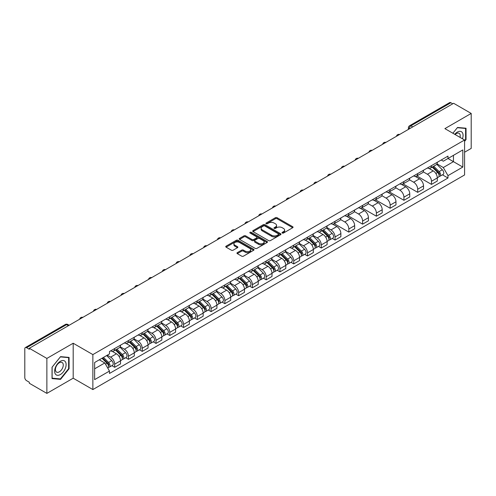 <?xml version="1.0" encoding="UTF-8"?>
<svg xmlns="http://www.w3.org/2000/svg" width="496" height="496" viewBox="0 0 496 496"><rect width="100%" height="100%" fill="white"/><g stroke="black" fill="none" stroke-linecap="round" stroke-linejoin="round"><path stroke-width="0.74" d="M282.28 233.039A0.856 0.496 0 0 0 283.495 233.039L292.702 227.72A1.228 0.707 0 0 0 293.062 227.224A1.228 0.707 0 0 0 292.702 226.722L277.103 217.713A1.228 0.707 0 0 0 275.373 217.713L266.16 223.033A0.856 0.496 0 0 0 265.912 223.38A0.856 0.496 0 0 0 266.16 223.733A0.856 0.496 0 0 0 267.375 223.733L268.565 223.045A3.925 2.263 0 0 1 274.114 223.045L275.416 223.795A3.925 2.263 0 0 1 276.563 225.395A3.925 2.263 0 0 1 275.416 226.994L274.22 227.683A0.856 0.496 0 0 0 273.972 228.036A0.856 0.496 0 0 0 274.22 228.383A0.856 0.496 0 0 0 275.435 228.383L276.625 227.695A3.925 2.263 0 0 1 282.174 227.695L283.476 228.445A3.925 2.263 0 0 1 284.623 230.051A3.925 2.263 0 0 1 283.476 231.651L282.28 232.339A0.856 0.496 0 0 0 282.032 232.686A0.856 0.496 0 0 0 282.28 233.039L282.28 232.339M237.324 252.638A1.228 0.707 0 0 0 236.964 253.14A1.228 0.707 0 0 0 237.324 253.642L241.701 256.165A1.228 0.707 0 0 0 243.437 256.165L253.661 250.263A1.228 0.707 0 0 0 254.02 249.761A1.228 0.707 0 0 0 253.661 249.265L238.061 240.256A1.228 0.707 0 0 0 236.325 240.256L226.102 246.159A1.228 0.707 0 0 0 225.742 246.661A1.228 0.707 0 0 0 226.102 247.163L231.39 250.213A1.228 0.707 0 0 0 233.12 250.213L237.497 247.684A1.228 0.707 0 0 0 237.857 247.188A1.228 0.707 0 0 0 237.497 246.686L234.875 245.173A3.28 1.891 0 0 1 233.914 243.834A3.28 1.891 0 0 1 235.941 242.085A3.28 1.891 0 0 1 239.512 242.494L249.786 248.422A3.28 1.891 0 0 1 250.74 249.761A3.28 1.891 0 0 1 248.719 251.509A3.28 1.891 0 0 1 245.148 251.1L243.437 250.114A1.228 0.707 0 0 0 241.701 250.114L237.324 252.638L237.324 253.642L241.701 251.131L241.701 250.114M92.87 354.597L73.185 343.232L46.872 358.422L29.301 348.279L453.629 103.292L471.2 113.435L444.887 128.631L464.578 139.996L92.87 354.597L92.87 389.565L464.578 174.964L464.578 139.996M268.652 240.61A1.228 0.707 0 0 0 270.388 240.61L280.612 234.701A1.228 0.707 0 0 0 280.972 234.205A1.228 0.707 0 0 0 280.612 233.703L265.013 224.694A1.228 0.707 0 0 0 263.283 224.694L253.053 230.603A1.228 0.707 0 0 0 252.693 231.099A1.228 0.707 0 0 0 253.053 231.601L268.652 240.61M250.406 233.225A0.856 0.496 0 0 1 251.28 233.343L267.121 242.494L256.909 248.384A1.228 0.707 0 0 1 255.18 248.384L239.58 239.382L239.58 238.378A1.228 0.707 0 0 0 239.221 238.88A1.228 0.707 0 0 0 239.58 239.382M239.58 238.378L243.958 235.854A1.228 0.707 0 0 1 245.687 235.854L252.011 239.506A1.228 0.707 0 0 0 253.747 239.506L256.649 237.832A1.228 0.707 0 0 0 257.009 237.33A1.228 0.707 0 0 0 256.649 236.828L250.065 233.027A0.856 0.496 0 0 1 249.81 232.674A0.856 0.496 0 0 1 250.344 232.221A0.856 0.496 0 0 1 251.28 232.326L267.139 241.484A1.228 0.707 0 0 1 267.499 241.98A1.228 0.707 0 0 1 267.139 242.482L267.139 241.484M46.872 358.422L46.872 393.39L29.301 383.247L29.301 382.224L26.567 380.649A2.499 1.445 -120 0 1 24.8 377.586L24.8 348.738A2.499 1.445 -120 0 1 25.315 347.591L65.311 324.502A2.499 1.445 60 0 1 66.563 324.626L26.567 347.715A2.499 1.445 -120 0 0 25.315 347.591M464.578 152.229L471.2 148.409L471.2 113.435M46.872 393.39L73.185 378.2L92.87 389.565M29.301 348.279L29.301 349.296L26.567 347.715M412.753 126.895L410.899 125.823A2.499 1.445 60 0 0 409.646 125.699L449.643 102.61A2.499 1.445 60 0 1 450.895 102.734L410.899 125.823A2.499 1.445 120 0 0 409.132 128.886L409.132 128.985M452.749 103.807L450.895 102.734M431.47 165.639A5.741 3.317 60 0 1 430.28 168.212L436.108 164.852A5.741 3.317 -120 0 0 437.298 162.273M423.2 171.821L427.409 174.251A5.741 3.317 60 0 1 431.47 181.288L437.298 177.921A5.741 3.317 -120 0 0 433.237 170.884L429.065 168.479M437.298 177.921L437.298 181.028L431.47 184.394L416.863 175.962M430.28 168.212A5.741 3.317 60 0 1 427.453 167.958M431.47 181.288L431.47 184.394M417.694 173.588A5.741 3.317 60 0 1 416.504 176.167L422.332 172.8A5.741 3.317 -120 0 0 423.522 170.221M403.087 183.911L417.694 192.349L423.522 188.982L423.522 185.876A5.741 3.317 -120 0 0 419.461 178.839L415.288 176.433M416.504 176.167A5.741 3.317 60 0 1 413.676 175.906M409.423 179.775L413.633 182.206A5.741 3.317 60 0 1 417.694 189.236L417.694 192.349M403.924 181.542A5.741 3.317 60 0 1 402.733 184.121L408.561 180.755A5.741 3.317 -120 0 0 409.752 178.176M389.317 191.865L403.924 200.297L409.752 196.937L409.752 193.824A5.741 3.317 -120 0 0 405.691 186.794L401.518 184.382M402.733 184.121A5.741 3.317 60 0 1 399.906 183.861M395.653 187.724L399.863 190.154A5.741 3.317 60 0 1 403.924 197.191L403.924 200.297M390.147 189.491A5.741 3.317 60 0 1 388.957 192.07L394.785 188.703A5.741 3.317 -120 0 0 395.975 186.13M375.54 199.82L390.147 208.252L395.975 204.885L395.975 201.779A5.741 3.317 -120 0 0 391.914 194.742L387.742 192.336M388.957 192.07A5.741 3.317 60 0 1 386.13 191.809M381.877 195.678L386.086 198.109A5.741 3.317 60 0 1 390.147 205.139L390.147 208.252M376.377 197.445A5.741 3.317 60 0 1 375.187 200.024L381.015 196.658A5.741 3.317 -120 0 0 382.205 194.079M361.77 207.768L376.377 216.2L382.205 212.84L382.205 209.727A5.741 3.317 -120 0 0 378.144 202.697L373.972 200.285M375.187 200.024A5.741 3.317 60 0 1 372.36 199.764M368.106 203.627L372.316 206.057A5.741 3.317 60 0 1 376.377 213.094L376.377 216.2M362.601 205.394A5.741 3.317 60 0 1 361.41 207.973L367.238 204.612A5.741 3.317 -120 0 0 368.429 202.033M347.994 215.723L362.601 224.155L368.429 220.788L368.429 217.682A5.741 3.317 -120 0 0 364.368 210.645L360.195 208.239M361.41 207.973A5.741 3.317 60 0 1 358.583 207.712M354.33 211.581L358.54 214.012A5.741 3.317 60 0 1 362.601 221.049L362.601 224.155M348.831 213.348A5.741 3.317 60 0 1 347.64 215.927L353.468 212.561A5.741 3.317 -120 0 0 354.652 209.982M334.223 223.671L348.831 232.109L354.659 228.743L354.659 225.63A5.741 3.317 -120 0 0 350.591 218.6L346.425 216.188M347.64 215.927A5.741 3.317 60 0 1 344.813 215.667M340.56 219.536L344.77 221.96A5.741 3.317 60 0 1 348.831 228.997L348.831 232.109M335.054 221.303A5.741 3.317 60 0 1 333.864 223.876L339.692 220.515A5.741 3.317 -120 0 0 340.882 217.936M332.264 238.446L335.054 240.058L340.882 236.697L340.882 233.585A5.741 3.317 -120 0 0 336.821 226.548L332.649 224.142M333.864 223.876A5.741 3.317 60 0 1 331.037 223.622M326.783 227.484L330.993 229.915A5.741 3.317 60 0 1 335.054 236.952L335.054 240.058M321.284 229.251A5.741 3.317 60 0 1 320.094 231.83L325.922 228.464A5.741 3.317 -120 0 0 327.106 225.891M318.488 246.4L321.284 248.012L327.106 244.646L327.106 241.54A5.741 3.317 -120 0 0 323.045 234.503L318.878 232.097M320.094 231.83A5.741 3.317 60 0 1 317.266 231.57M313.013 235.439L317.223 237.869A5.741 3.317 60 0 1 321.284 244.9L321.284 248.012M307.508 237.206A5.741 3.317 60 0 1 306.317 239.785L312.145 236.418A5.741 3.317 -120 0 0 313.336 233.839M304.711 254.349L307.508 255.961L313.336 252.6L313.336 249.488A5.741 3.317 -120 0 0 309.275 242.457L305.102 240.045M306.317 239.785A5.741 3.317 60 0 1 303.49 239.525M299.237 243.387L303.447 245.818A5.741 3.317 60 0 1 307.508 252.855L307.508 255.961M293.737 245.154A5.741 3.317 60 0 1 292.547 247.733L298.375 244.373A5.741 3.317 -120 0 0 299.559 241.794M290.941 262.303L293.737 263.915L299.559 260.549L299.559 257.443A5.741 3.317 -120 0 0 295.498 250.406L291.332 248M292.547 247.733A5.741 3.317 60 0 1 289.72 247.473M285.467 251.342L289.676 253.772A5.741 3.317 60 0 1 293.737 260.803L293.737 263.915M279.961 253.109A5.741 3.317 60 0 1 278.771 255.688L284.599 252.321A5.741 3.317 -120 0 0 285.789 249.742M277.165 270.252L279.961 271.87L285.789 268.503L285.789 265.391A5.741 3.317 -120 0 0 281.728 258.36L277.555 255.948M278.771 255.688A5.741 3.317 60 0 1 275.943 255.428M271.69 259.29L275.9 261.721A5.741 3.317 60 0 1 279.961 268.758L279.961 271.87M266.191 261.057A5.741 3.317 60 0 1 265 263.636L270.828 260.276A5.741 3.317 -120 0 0 272.013 257.697M263.395 278.206L266.191 279.818L272.013 276.452L272.013 273.346A5.741 3.317 -120 0 0 267.952 266.309L263.785 263.903M265 263.636A5.741 3.317 60 0 1 262.173 263.382M257.92 267.245L262.124 269.675A5.741 3.317 60 0 1 266.191 276.712L266.191 279.818M252.414 269.012A5.741 3.317 60 0 1 251.224 271.591L257.052 268.224A5.741 3.317 -120 0 0 258.242 265.645M249.618 286.161L252.414 287.773L258.242 284.406L258.242 281.3A5.741 3.317 -120 0 0 254.181 274.263L250.009 271.858M251.224 271.591A5.741 3.317 60 0 1 248.397 271.331M244.144 275.199L248.353 277.63A5.741 3.317 60 0 1 252.414 284.661L252.414 287.773M238.638 276.966A5.741 3.317 60 0 1 237.454 279.546L243.282 276.179A5.741 3.317 -120 0 0 244.466 273.6M235.848 294.109L238.644 295.721L244.466 292.361L244.466 289.249A5.741 3.317 -120 0 0 240.405 282.218L236.239 279.806M237.454 279.546A5.741 3.317 60 0 1 234.627 279.285M230.373 283.148L234.577 285.578A5.741 3.317 60 0 1 238.644 292.615L238.644 295.721M224.868 284.915A5.741 3.317 60 0 1 223.677 287.494L229.505 284.127A5.741 3.317 -120 0 0 230.696 281.554M222.072 302.064L224.868 303.676L230.696 300.309L230.696 297.203A5.741 3.317 -120 0 0 226.635 290.166L222.462 287.761M223.677 287.494A5.741 3.317 60 0 1 220.85 287.234M216.597 291.102L220.807 293.533A5.741 3.317 60 0 1 224.868 300.564L224.868 303.676M211.091 292.869A5.741 3.317 60 0 1 209.907 295.449L215.729 292.082A5.741 3.317 -120 0 0 216.919 289.503M208.301 310.012L211.091 311.624L216.919 308.264L216.919 305.152A5.741 3.317 -120 0 0 212.858 298.121L208.692 295.709M209.907 295.449A5.741 3.317 60 0 1 207.08 295.188M202.827 299.051L207.03 301.481A5.741 3.317 60 0 1 211.091 308.518L211.091 311.624M197.321 300.818A5.741 3.317 60 0 1 196.131 303.397L201.959 300.037A5.741 3.317 -120 0 0 203.149 297.457M194.525 317.967L197.321 319.579L203.149 316.212L203.149 313.106A5.741 3.317 -120 0 0 199.088 306.069L194.916 303.664M196.131 303.397A5.741 3.317 60 0 1 193.304 303.137M189.05 307.005L193.26 309.436A5.741 3.317 60 0 1 197.321 316.467L197.321 319.579M183.545 308.772A5.741 3.317 60 0 1 182.361 311.352L188.182 307.985A5.741 3.317 -120 0 0 189.373 305.406M180.755 325.915L183.545 327.534L189.373 324.167L189.373 321.055A5.741 3.317 -120 0 0 185.312 314.024L181.145 311.612M182.361 311.352A5.741 3.317 60 0 1 179.533 311.091M175.28 314.96L179.484 317.384A5.741 3.317 60 0 1 183.545 324.421L183.545 327.534M169.775 316.727A5.741 3.317 60 0 1 168.584 319.3L174.412 315.94A5.741 3.317 -120 0 0 175.603 313.36M166.978 333.87L169.775 335.482L175.603 332.122L175.603 329.009A5.741 3.317 -120 0 0 171.542 321.972L167.369 319.567M168.584 319.3A5.741 3.317 60 0 1 165.757 319.046M161.504 322.908L165.714 325.339A5.741 3.317 60 0 1 169.775 332.376L169.775 335.482M155.998 324.675A5.741 3.317 60 0 1 154.814 327.255L160.636 323.888A5.741 3.317 -120 0 0 161.826 321.315M153.208 341.825L155.998 343.437L161.826 340.07L161.826 336.964A5.741 3.317 -120 0 0 157.765 329.927L153.593 327.521M154.814 327.255A5.741 3.317 60 0 1 151.981 326.994M147.734 330.863L151.937 333.293A5.741 3.317 60 0 1 155.998 340.324L155.998 343.437M142.228 332.63A5.741 3.317 60 0 1 141.038 335.209L146.866 331.843A5.741 3.317 -120 0 0 148.056 329.263M139.432 349.773L142.228 351.385L148.056 348.025L148.056 344.912A5.741 3.317 -120 0 0 143.995 337.881L139.822 335.47M141.038 335.209A5.741 3.317 60 0 1 138.21 334.949M133.957 338.811L138.167 341.242A5.741 3.317 60 0 1 142.228 348.279L142.228 351.385M128.452 340.578A5.741 3.317 60 0 1 127.261 343.158L133.089 339.797A5.741 3.317 -120 0 0 134.28 337.218M125.662 357.728L128.452 359.34L134.28 355.973L134.28 352.867A5.741 3.317 -120 0 0 130.219 345.83L126.046 343.424M127.261 343.158A5.741 3.317 60 0 1 124.434 342.897M120.181 346.766L124.391 349.196A5.741 3.317 60 0 1 128.452 356.227L128.452 359.34M114.681 348.533A5.741 3.317 60 0 1 113.491 351.112L119.319 347.746A5.741 3.317 -120 0 0 120.509 345.166M111.885 365.676L114.681 367.294L120.509 363.928L120.509 360.815A5.741 3.317 -120 0 0 116.448 353.784L112.276 351.373M113.491 351.112A5.741 3.317 60 0 1 110.664 350.852M107.266 355.21L110.62 357.145A5.741 3.317 60 0 1 114.681 364.182L114.681 367.294M441.223 160.003L443.3 161.2L462.811 149.935L453.456 155.341L453.456 161.659L443.3 167.524L436.97 163.866M94.637 368.819L104.792 362.96L109.473 371.064L94.637 379.626L94.637 362.502L109.473 353.933L109.473 351.54L447.981 156.104L447.981 158.497L462.811 167.065L447.981 175.627L443.3 167.524M462.811 149.935L462.811 167.065M109.473 371.064L109.473 373.457L447.981 178.021L447.981 175.627M464.578 141.397L466.035 139.587L466.035 128.222L457.517 127.466L452.873 133.238L457.337 127.714L465.595 128.452L465.595 139.457L464.578 140.721M73.185 343.232L73.185 378.2M52.037 378.603L60.555 379.366L69.08 368.764L69.08 357.405L60.555 356.643L52.037 367.245L52.037 378.603M104.792 362.96L99.318 359.798M442.451 174.828L447.981 178.021M465.595 139.333L466.035 139.587M59.656 378.845L60.555 379.366M68.634 368.509L69.08 368.764M282.627 233.157L283.476 232.667A3.925 2.263 0 0 0 284.623 231.068L284.623 230.051M276.563 225.395L276.563 226.418A3.925 2.263 0 0 1 275.416 228.017L274.567 228.507M292.702 226.722L292.702 227.72L277.103 218.736A1.228 0.707 0 0 0 275.373 218.736L266.507 223.851M280.612 233.703L280.612 234.701L265.013 225.717A1.228 0.707 0 0 0 263.283 225.717L253.072 231.607M278.448 234.552A0.856 0.496 0 0 0 278.696 234.205A0.856 0.496 0 0 0 278.448 233.852L264.752 225.947A0.856 0.496 0 0 0 263.543 225.947L262.285 226.672A3.925 2.263 0 0 0 261.138 228.272A3.925 2.263 0 0 0 262.285 229.871L271.647 235.278A3.925 2.263 0 0 0 277.19 235.278L278.448 234.552L278.448 235.569A0.856 0.496 0 0 0 278.696 235.222L278.696 234.205M261.138 228.272L261.138 229.295A3.925 2.263 0 0 0 262.285 230.894L262.285 229.871M278.448 235.569L277.19 236.294A3.925 2.263 0 0 1 271.647 236.294L262.285 230.894M239.593 239.388L243.958 236.871L243.958 235.854M257.009 237.33L257.009 238.347A1.228 0.707 0 0 1 256.649 238.849L253.747 240.523A1.228 0.707 0 0 1 252.011 240.523L245.687 236.871A1.228 0.707 0 0 0 243.958 236.871M258.577 243.294A3.28 1.891 0 0 0 262.155 243.703A3.28 1.891 0 0 0 264.176 241.955A3.28 1.891 0 0 0 263.215 240.622L259.6 238.533A1.228 0.707 0 0 0 257.864 238.533L254.963 240.207A1.228 0.707 0 0 0 254.603 240.709A1.228 0.707 0 0 0 254.963 241.205L258.577 243.294L258.577 244.317A3.28 1.891 0 0 0 262.155 244.726A3.28 1.891 0 0 0 264.176 242.978L264.176 241.955M254.603 240.709L254.603 241.726A1.228 0.707 0 0 0 254.963 242.228L254.963 241.205M258.577 244.317L254.963 242.228M250.74 249.761L250.74 250.784A3.28 1.891 0 0 1 248.719 252.532A3.28 1.891 0 0 1 245.148 252.123L243.437 251.131A1.228 0.707 0 0 0 241.701 251.131M233.914 243.834L233.914 244.85A3.28 1.891 0 0 0 234.875 246.19L234.875 245.173M237.497 246.686L237.497 247.684L234.875 246.19M253.642 250.275L238.061 241.273A1.228 0.707 0 0 0 236.325 241.273L226.12 247.169L226.102 246.159M432.208 167.102L437.633 172.453A3.119 1.804 60 0 1 438.458 177.134L437.292 177.804M433.293 168.169L435.593 169.496M432.81 166.755L438.755 172.614A1.5 0.868 60 0 1 439.146 174.859A1.5 0.868 60 0 1 439.01 174.914M433.709 166.234L439.14 171.585A3.119 1.804 60 0 1 439.958 176.266A3.119 1.804 60 0 1 439.016 176.365M436.747 164.257L442.314 169.75A3.119 1.804 60 0 1 443.139 174.431L439.958 176.266M462.452 138.768A8.116 4.687 120 0 0 462.309 132.537A8.116 4.687 120 0 0 454.739 134.317M460.028 137.367A5.555 3.205 120 0 0 459.693 133.883A5.555 3.205 120 0 0 459.073 133.306A5.555 3.205 120 0 0 455.074 134.509M465.043 128.135L465.595 128.452M65.354 361.72A8.116 4.687 120 0 0 57.511 363.822A8.116 4.687 120 0 0 55.409 374.083A8.116 4.687 120 0 0 63.252 371.988A8.116 4.687 120 0 0 65.354 361.72M62.738 363.066A5.555 3.205 120 0 0 62.112 362.489A5.555 3.205 120 0 0 56.947 365.081A5.555 3.205 120 0 0 55.936 371.535A5.555 3.205 120 0 0 56.556 372.112A5.555 3.205 120 0 0 61.727 369.52A5.555 3.205 120 0 0 62.738 363.066M60.382 378.907L52.123 378.175L52.123 367.164L60.382 356.897L68.634 357.635L68.634 368.64L60.382 378.907M68.088 357.318L68.634 357.635M322.022 230.714L327.447 236.071A3.119 1.804 60 0 1 328.271 240.746L327.106 241.422M323.107 231.781L325.407 233.114M322.623 230.367L328.569 236.232A1.5 0.868 60 0 1 328.96 238.477A1.5 0.868 60 0 1 328.823 238.533M323.522 229.846L328.947 235.203A3.119 1.804 60 0 1 329.772 239.884A3.119 1.804 60 0 1 328.829 239.983M326.56 227.875L332.128 233.368A3.119 1.804 60 0 1 332.952 238.049L329.772 239.884M308.252 238.669L313.677 244.02A3.119 1.804 60 0 1 314.501 248.701L313.336 249.37M309.33 239.735L311.631 241.062M308.853 238.322L314.793 244.181A1.5 0.868 60 0 1 315.189 246.431A1.5 0.868 60 0 1 315.053 246.481M309.752 237.801L315.177 243.152A3.119 1.804 60 0 1 316.002 247.833A3.119 1.804 60 0 1 315.059 247.932M312.784 235.823L318.358 241.316A3.119 1.804 60 0 1 319.176 245.997L316.002 247.833M294.475 246.617L299.9 251.974A3.119 1.804 60 0 1 300.725 256.655L299.559 257.325M295.56 247.69L297.86 249.017M295.077 246.27L301.022 252.135A1.5 0.868 60 0 1 301.413 254.38A1.5 0.868 60 0 1 301.277 254.436M295.976 245.756L301.401 251.106A3.119 1.804 60 0 1 302.225 255.787A3.119 1.804 60 0 1 301.283 255.886M299.014 243.778L304.581 249.271A3.119 1.804 60 0 1 305.406 253.952L302.225 255.787M280.705 254.572L286.13 259.923A3.119 1.804 60 0 1 286.955 264.604L285.789 265.279M281.784 255.638L284.084 256.965M281.306 254.225L287.246 260.084A1.5 0.868 60 0 1 287.643 262.334A1.5 0.868 60 0 1 287.506 262.384M282.205 253.704L287.63 259.061A3.119 1.804 60 0 1 288.455 263.736A3.119 1.804 60 0 1 287.513 263.841M285.237 251.732L290.811 257.226A3.119 1.804 60 0 1 291.629 261.9L288.455 263.736M266.929 262.527L272.354 267.877A3.119 1.804 60 0 1 273.178 272.558L272.013 273.228M268.014 263.593L270.314 264.92M267.53 262.179L273.476 268.038A1.5 0.868 60 0 1 273.866 270.283A1.5 0.868 60 0 1 273.73 270.339M268.429 261.659L273.854 267.009A3.119 1.804 60 0 1 274.679 271.69A3.119 1.804 60 0 1 273.736 271.789M271.467 259.681L277.035 265.174A3.119 1.804 60 0 1 277.859 269.855L274.679 271.69M253.158 270.475L258.583 275.832A3.119 1.804 60 0 1 259.408 280.507L258.242 281.182M254.237 271.541L256.537 272.874M253.76 270.128L259.699 275.993A1.5 0.868 60 0 1 260.096 278.237A1.5 0.868 60 0 1 259.96 278.293M254.659 269.607L260.084 274.964A3.119 1.804 60 0 1 260.908 279.645A3.119 1.804 60 0 1 259.966 279.744M257.691 267.635L263.258 273.129A3.119 1.804 60 0 1 264.083 277.81L260.908 279.645M239.382 278.43L244.807 283.78A3.119 1.804 60 0 1 245.632 288.461L244.466 289.131M240.467 279.496L242.767 280.823M239.983 278.082L245.923 283.941A1.5 0.868 60 0 1 246.32 286.186A1.5 0.868 60 0 1 246.183 286.242M240.882 277.562L246.307 282.912A3.119 1.804 60 0 1 247.132 287.593A3.119 1.804 60 0 1 246.19 287.692M243.92 275.584L249.488 281.077A3.119 1.804 60 0 1 250.313 285.758L247.132 287.593M225.612 286.378L231.037 291.735A3.119 1.804 60 0 1 231.861 296.416L230.696 297.085M226.691 287.444L228.991 288.777M226.213 286.031L232.153 291.896A1.5 0.868 60 0 1 232.55 294.14A1.5 0.868 60 0 1 232.413 294.196M227.112 285.516L232.537 290.867A3.119 1.804 60 0 1 233.362 295.548A3.119 1.804 60 0 1 232.419 295.647M230.144 283.538L235.712 289.032A3.119 1.804 60 0 1 236.536 293.713L233.362 295.548M211.835 294.333L217.26 299.683A3.119 1.804 60 0 1 218.085 304.364L216.919 305.04M212.92 295.399L215.221 296.726M212.437 293.985L218.376 299.844A1.5 0.868 60 0 1 218.773 302.095A1.5 0.868 60 0 1 218.637 302.145M213.336 293.465L218.761 298.815A3.119 1.804 60 0 1 219.585 303.496A3.119 1.804 60 0 1 218.643 303.602M216.374 291.493L221.941 296.986A3.119 1.804 60 0 1 222.766 301.661L219.585 303.496M198.065 302.281L203.49 307.638A3.119 1.804 60 0 1 204.309 312.319L203.149 312.988M199.144 303.354L201.444 304.68M198.667 301.934L204.606 307.799A1.5 0.868 60 0 1 205.003 310.043A1.5 0.868 60 0 1 204.867 310.099M199.566 301.419L204.991 306.77A3.119 1.804 60 0 1 205.815 311.451A3.119 1.804 60 0 1 204.873 311.55M202.597 299.441L208.165 304.935A3.119 1.804 60 0 1 208.99 309.616L205.815 311.451M184.289 310.236L189.714 315.586A3.119 1.804 60 0 1 190.538 320.267L189.373 320.943M185.374 311.302L187.674 312.629M184.89 309.888L190.83 315.747A1.5 0.868 60 0 1 191.227 317.998A1.5 0.868 60 0 1 191.09 318.054M185.789 309.368L191.214 314.724A3.119 1.804 60 0 1 192.039 319.405A3.119 1.804 60 0 1 191.096 319.505M188.827 307.396L194.395 312.889A3.119 1.804 60 0 1 195.219 317.57L192.039 319.405M170.512 318.19L175.944 323.541A3.119 1.804 60 0 1 176.762 328.222L175.603 328.891M171.597 319.257L173.898 320.583M171.12 317.843L177.06 323.702A1.5 0.868 60 0 1 177.456 325.946A1.5 0.868 60 0 1 177.32 326.002M172.019 317.322L177.444 322.673A3.119 1.804 60 0 1 178.269 327.354A3.119 1.804 60 0 1 177.32 327.453M175.051 315.344L180.618 320.838A3.119 1.804 60 0 1 181.443 325.519L178.269 327.354M156.742 326.139L162.167 331.495A3.119 1.804 60 0 1 162.992 336.17L161.826 336.846M157.821 327.205L160.121 328.538M157.344 325.791L163.283 331.657A1.5 0.868 60 0 1 163.68 333.901A1.5 0.868 60 0 1 163.544 333.957M158.243 325.271L163.668 330.627A3.119 1.804 60 0 1 164.492 335.308A3.119 1.804 60 0 1 163.55 335.408M161.281 323.299L166.848 328.792A3.119 1.804 60 0 1 167.673 333.473L164.492 335.308M142.966 334.093L148.397 339.444A3.119 1.804 60 0 1 149.215 344.125L148.056 344.794M144.051 335.16L146.351 336.486M143.567 333.746L149.513 339.605A1.5 0.868 60 0 1 149.91 341.856A1.5 0.868 60 0 1 149.773 341.905M144.472 333.225L149.897 338.576A3.119 1.804 60 0 1 150.716 343.257A3.119 1.804 60 0 1 149.773 343.356M147.504 331.247L153.072 336.741A3.119 1.804 60 0 1 153.896 341.422L150.716 343.257M129.196 342.042L134.621 347.398A3.119 1.804 60 0 1 135.445 352.079L134.28 352.749M130.274 343.114L132.575 344.441M129.797 341.694L135.737 347.56A1.5 0.868 60 0 1 136.133 349.804A1.5 0.868 60 0 1 135.997 349.86M130.696 341.18L136.121 346.53A3.119 1.804 60 0 1 136.946 351.211A3.119 1.804 60 0 1 136.003 351.311M133.734 339.202L139.302 344.695A3.119 1.804 60 0 1 140.126 349.376L136.946 351.211M115.419 349.996L120.85 355.347A3.119 1.804 60 0 1 121.669 360.028L120.509 360.704M116.504 351.063L118.804 352.389M116.021 349.649L121.966 355.508A1.5 0.868 60 0 1 122.363 357.759A1.5 0.868 60 0 1 122.227 357.808M116.92 349.128L122.351 354.485A3.119 1.804 60 0 1 123.169 359.16A3.119 1.804 60 0 1 122.227 359.265M119.958 347.157L125.525 352.65A3.119 1.804 60 0 1 126.35 357.325L123.169 359.16M101.971 358.267L107.074 363.301A3.119 1.804 60 0 1 107.899 367.982L107.744 368.069M102.728 359.017L105.028 360.344M102.573 357.92L108.19 363.463A1.5 0.868 60 0 1 108.587 365.707A1.5 0.868 60 0 1 108.45 365.763M103.472 357.399L108.574 362.433A3.119 1.804 60 0 1 109.399 367.114A3.119 1.804 60 0 1 108.457 367.214M106.652 355.564L111.755 360.598A3.119 1.804 60 0 1 112.58 365.279L109.399 367.114M409.219 128.935L409.132 128.886A2.499 1.445 0 0 1 408.4 127.863L408.4 129.406M128.452 356.227L134.28 352.867M142.228 348.279L148.056 344.912M155.998 340.324L161.826 336.964M169.775 332.376L175.603 329.009M183.545 324.421L189.373 321.055M197.321 316.467L203.149 313.106M211.091 308.518L216.919 305.152M224.868 300.564L230.696 297.203M238.644 292.615L244.466 289.249M252.414 284.661L258.242 281.3M266.191 276.712L272.013 273.346M279.961 268.758L285.789 265.391M293.737 260.803L299.559 257.443M307.508 252.855L313.336 249.488M321.284 244.9L327.106 241.54M335.054 236.952L340.882 233.585M348.831 228.997L354.659 225.63M362.601 221.049L368.429 217.682M376.377 213.094L382.205 209.727M390.147 205.139L395.975 201.779M403.924 197.191L409.752 193.824M417.694 189.236L423.522 185.876M114.681 364.182L120.509 360.815M110.62 357.145L116.448 353.784M124.391 349.196L130.219 345.83M138.167 341.242L143.995 337.881M151.937 333.293L157.765 329.927M165.714 325.339L171.542 321.972M179.484 317.384L185.312 314.024M193.26 309.436L199.088 306.069M207.03 301.481L212.858 298.121M220.807 293.533L226.635 290.166M234.577 285.578L240.405 282.218M248.353 277.63L254.181 274.263M262.124 269.675L267.952 266.309M275.9 261.721L281.728 258.36M289.676 253.772L295.498 250.406M303.447 245.818L309.275 242.457M317.223 237.869L323.045 234.503M330.993 229.915L336.821 226.548M344.77 221.96L350.591 218.6M358.54 214.012L364.368 210.645M372.316 206.057L378.144 202.697M386.086 198.109L391.914 194.742M399.863 190.154L405.691 186.794M413.633 182.206L419.461 178.839M427.409 174.251L433.237 170.884M399.441 134.577A2.499 1.445 120 0 0 398.338 135.216M385.665 142.532A2.499 1.445 120 0 0 384.567 143.17M371.895 150.486A2.499 1.445 120 0 0 370.791 151.119M358.118 158.435A2.499 1.445 120 0 0 357.021 159.073M344.348 166.389A2.499 1.445 120 0 0 343.244 167.022M330.572 174.338A2.499 1.445 120 0 0 329.474 174.976M316.801 182.292A2.499 1.445 120 0 0 315.698 182.931M303.025 190.247A2.499 1.445 120 0 0 301.921 190.879M289.255 198.195A2.499 1.445 120 0 0 288.151 198.834M275.478 206.15A2.499 1.445 120 0 0 274.375 206.782M261.708 214.098A2.499 1.445 120 0 0 260.605 214.737M247.932 222.053A2.499 1.445 120 0 0 246.828 222.692M234.162 230.001A2.499 1.445 120 0 0 233.058 230.64M220.385 237.956A2.499 1.445 120 0 0 219.282 238.595M206.615 245.911A2.499 1.445 120 0 0 205.511 246.543M192.839 253.859A2.499 1.445 120 0 0 191.735 254.498M179.068 261.814A2.499 1.445 120 0 0 177.965 262.446M165.292 269.762A2.499 1.445 120 0 0 164.188 270.401M151.522 277.717A2.499 1.445 120 0 0 150.418 278.355M137.745 285.671A2.499 1.445 120 0 0 136.642 286.304M123.975 293.62A2.499 1.445 120 0 0 122.872 294.258M110.199 301.574A2.499 1.445 120 0 0 109.095 302.207M96.429 309.523A2.499 1.445 120 0 0 95.325 310.161M82.652 317.477A2.499 1.445 120 0 0 81.549 318.116M68.417 325.698L66.563 324.626A2.499 1.445 120 0 1 67.809 324.502A2.499 2.499 0 0 0 65.311 324.502M283.476 232.667L283.476 231.651M274.22 228.383L274.22 227.683M275.416 228.017L275.416 226.994M266.16 223.733L266.16 223.033M275.373 218.736L275.373 217.713M277.103 218.736L277.103 217.713M253.053 231.601L253.053 230.603M263.283 225.717L263.283 224.694M265.013 225.717L265.013 224.694M271.647 236.294L271.647 235.278M277.19 236.294L277.19 235.278M245.687 236.871L245.687 235.854M252.011 240.523L252.011 239.506M253.747 240.523L253.747 239.506M256.649 238.849L256.649 237.832M251.28 233.343L251.28 232.326M243.437 251.131L243.437 250.114M245.148 252.123L245.148 251.1M236.325 241.273L236.325 240.256M238.061 241.273L238.061 240.256M253.661 250.263L253.661 249.265M437.633 172.453L435.841 173.488M439.462 174.177L438.898 174.499M442.314 169.75L439.14 171.585M327.447 236.071L325.655 237.107M329.27 237.789L328.712 238.117M332.128 233.368L328.947 235.203M313.677 244.02L311.885 245.055M315.499 245.743L314.935 246.066M318.358 241.316L315.177 243.152M299.9 251.974L298.108 253.01M301.723 253.692L301.165 254.02M304.581 249.271L301.401 251.106M286.13 259.923L284.338 260.958M287.953 261.646L287.389 261.969M290.811 257.226L287.63 259.061M272.354 267.877L270.562 268.913M274.176 269.601L273.618 269.923M277.035 265.174L273.854 267.009M258.583 275.832L256.792 276.861M260.406 277.549L259.842 277.878M263.258 273.129L260.084 274.964M244.807 283.78L243.015 284.816M246.63 285.504L246.072 285.826M249.488 281.077L246.307 282.912M231.037 291.735L229.245 292.77M232.86 293.452L232.295 293.781M235.712 289.032L232.537 290.867M217.26 299.683L215.469 300.719M219.083 301.407L218.519 301.729M221.941 296.986L218.761 298.815M203.49 307.638L201.692 308.673M205.313 309.361L204.749 309.684M208.165 304.935L204.991 306.77M189.714 315.586L187.922 316.622M191.537 317.31L190.972 317.638M194.395 312.889L191.214 314.724M175.944 323.541L174.146 324.576M177.766 325.264L177.202 325.587M180.618 320.838L177.444 322.673M162.167 331.495L160.375 332.531M163.99 333.213L163.426 333.541M166.848 328.792L163.668 330.627M148.397 339.444L146.599 340.479M150.22 341.167L149.656 341.49M153.072 336.741L149.897 338.576M134.621 347.398L132.829 348.434M136.443 349.116L135.879 349.444M139.302 344.695L136.121 346.53M120.85 355.347L119.052 356.382M122.673 357.07L122.109 357.393M125.525 352.65L122.351 354.485M107.074 363.301L105.512 364.207M108.897 365.025L108.333 365.347M111.755 360.598L108.574 362.433M399.652 134.459A2.499 2.499 0 0 0 396.447 136.307M385.882 142.408A2.499 2.499 0 0 0 382.676 144.262M372.105 150.362A2.499 2.499 0 0 0 368.9 152.21M358.335 158.311A2.499 2.499 0 0 0 355.13 160.165M344.559 166.265A2.499 2.499 0 0 0 341.353 168.113M330.789 174.22A2.499 2.499 0 0 0 327.583 176.068M317.012 182.168A2.499 2.499 0 0 0 313.807 184.022M303.242 190.123A2.499 2.499 0 0 0 300.037 191.971M289.466 198.071A2.499 2.499 0 0 0 286.26 199.925M275.689 206.026A2.499 2.499 0 0 0 272.49 207.874M261.919 213.981A2.499 2.499 0 0 0 258.714 215.828M248.143 221.929A2.499 2.499 0 0 0 244.943 223.777M234.372 229.884A2.499 2.499 0 0 0 231.167 231.731M220.596 237.832A2.499 2.499 0 0 0 217.397 239.686M206.826 245.787A2.499 2.499 0 0 0 203.62 247.634M193.049 253.735A2.499 2.499 0 0 0 189.85 255.589M179.279 261.69A2.499 2.499 0 0 0 176.074 263.537M165.503 269.644A2.499 2.499 0 0 0 162.304 271.492M151.733 277.593A2.499 2.499 0 0 0 148.527 279.446M137.956 285.547A2.499 2.499 0 0 0 134.751 287.395M124.186 293.496A2.499 2.499 0 0 0 120.981 295.349M110.41 301.45A2.499 2.499 0 0 0 107.204 303.298M96.639 309.405A2.499 2.499 0 0 0 93.434 311.252M82.863 317.353A2.499 2.499 0 0 0 79.658 319.201M69.149 325.271L67.809 324.502M409.646 125.699A2.499 2.499 0 0 0 408.4 127.863"/></g></svg>
